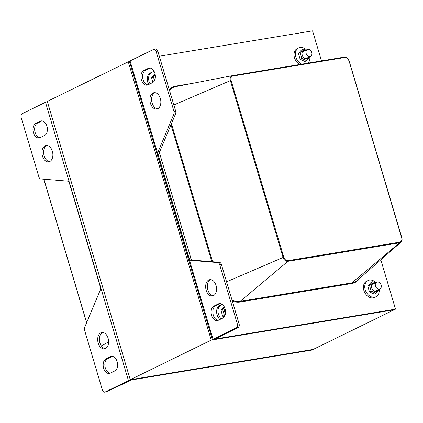<?xml version="1.0" encoding="UTF-8"?>
<svg xmlns="http://www.w3.org/2000/svg" width="423" height="423" viewBox="0 0 423 423"><rect width="100%" height="100%" fill="white"/><g stroke="black" fill="none" stroke-linecap="round" stroke-linejoin="round"><path stroke-width="0.63" d="M129.501 61.594L128.269 61.8L211.236 340.108L394.167 309.805L395.516 309.144L214.847 339.072L238.123 327.502L236.431 327.783A3.009 1.956 -99.4 0 0 237.377 324.05L219.68 264.666A3.009 1.956 -99.4 0 0 217.702 262.567L191.101 260.42A3.009 1.956 80.6 0 1 189.123 258.316L158.117 154.316A3.009 1.956 80.6 0 1 158.191 151.603L173.895 114.046A3.009 1.956 -99.4 0 0 173.964 111.334L156.113 51.447A3.009 1.956 -99.4 0 0 153.824 49.359A3.009 1.956 -99.4 0 0 153.464 49.475L130.073 60.917L213.039 339.225A3.009 0.439 163.4 0 0 212.409 339.711A3.009 0.439 163.4 0 0 213.493 339.732L394.167 309.805L311.836 350.08L131.167 380.007L106.76 391.767A3.009 1.956 80.6 0 1 106.4 391.878L104.708 392.158A3.009 1.956 -99.4 0 0 105.063 392.047L128.46 380.6L45.494 102.292A3.009 0.439 -16.6 0 1 47.344 101.589M128.269 61.8L47.291 101.414L130.258 379.722L313.184 349.419L132.515 379.346A3.009 0.439 163.4 0 0 128.46 380.6M211.236 340.108L130.258 379.722M112.264 356.367A7.524 4.886 -99.4 0 0 112.195 356.399L107.696 358.598A7.524 4.886 -99.4 0 0 105.01 366.593A7.524 4.886 -99.4 0 0 110.186 373.186M110.503 356.679A7.524 4.886 80.6 0 1 111.397 356.388A7.524 4.886 80.6 0 1 117.314 362.305A7.524 4.886 80.6 0 1 114.755 370.95L110.26 373.149A7.524 4.886 80.6 0 1 109.361 373.44A7.524 4.886 80.6 0 1 103.45 367.524A7.524 4.886 80.6 0 1 106.004 358.878L110.503 356.679L112.195 356.399M46.921 145.486A8.28 5.377 -99.4 0 0 46.763 145.56A8.28 5.377 -99.4 0 0 43.823 154.416A8.28 5.377 -99.4 0 0 49.591 161.607M45.071 145.84A8.28 5.377 80.6 0 1 46.059 145.517A8.28 5.377 80.6 0 1 52.716 152.809A8.28 5.377 80.6 0 1 48.761 161.856A8.28 5.377 80.6 0 1 42.258 155.347A8.28 5.377 80.6 0 1 45.071 145.84M45.494 102.292L22.096 113.739A3.009 1.956 -99.4 0 0 21.15 117.472L38.853 176.851A3.009 1.956 -99.4 0 0 40.83 178.955L67.431 181.102A3.009 1.956 80.6 0 1 69.404 183.201L100.41 287.206A3.009 1.956 80.6 0 1 100.341 289.919L84.632 327.471A3.009 1.956 -99.4 0 0 84.563 330.189L102.414 390.069A3.009 1.956 -99.4 0 0 104.708 392.158M102.657 332.452A8.28 5.377 -99.4 0 0 102.498 332.52A8.28 5.377 -99.4 0 0 99.558 341.377A8.28 5.377 -99.4 0 0 105.327 348.573M100.806 332.801A8.28 5.377 80.6 0 1 101.795 332.483A8.28 5.377 80.6 0 1 108.452 339.775A8.28 5.377 80.6 0 1 104.502 348.822A8.28 5.377 80.6 0 1 97.999 342.307A8.28 5.377 80.6 0 1 100.806 332.801M42.062 120.872A7.524 4.886 -99.4 0 0 41.993 120.909L37.494 123.109A7.524 4.886 -99.4 0 0 34.808 131.098A7.524 4.886 -99.4 0 0 39.984 137.692M40.301 121.19A7.524 4.886 80.6 0 1 41.195 120.899A7.524 4.886 80.6 0 1 47.106 126.815A7.524 4.886 80.6 0 1 44.552 135.46L40.058 137.66A7.524 4.886 80.6 0 1 39.159 137.951A7.524 4.886 80.6 0 1 33.248 132.034A7.524 4.886 80.6 0 1 35.802 123.389L40.301 121.19L41.993 120.909M150.033 68.055A7.524 4.886 -99.4 0 0 149.964 68.087L145.464 70.292A7.524 4.886 -99.4 0 0 142.778 78.281A7.524 4.886 -99.4 0 0 147.955 84.875M148.029 84.843A7.524 4.886 80.6 0 1 147.13 85.129A7.524 4.886 80.6 0 1 141.219 79.212A7.524 4.886 80.6 0 1 143.772 70.572L148.272 68.367A7.524 4.886 80.6 0 1 149.171 68.082A7.524 4.886 80.6 0 1 155.082 73.999A7.524 4.886 80.6 0 1 152.523 82.644L148.029 84.843M210.628 279.629A8.28 5.377 -99.4 0 0 207.508 288.433A8.28 5.377 -99.4 0 0 213.303 295.756M213.456 295.682A8.28 5.377 80.6 0 1 212.473 296A8.28 5.377 80.6 0 1 205.816 288.713A8.28 5.377 80.6 0 1 209.766 279.666A8.28 5.377 80.6 0 1 216.269 286.175A8.28 5.377 80.6 0 1 213.456 295.682M153.824 49.359L155.516 49.079A3.009 1.956 80.6 0 1 157.805 51.167L175.661 111.053A3.009 1.956 80.6 0 1 175.587 113.766L159.883 151.323A3.009 1.956 -99.4 0 0 159.815 154.035L190.815 258.035A3.009 1.956 -99.4 0 0 192.793 260.14L219.394 262.286A3.009 1.956 80.6 0 1 221.372 264.386L239.074 323.764A3.009 1.956 80.6 0 1 238.123 327.502M154.892 92.663A8.28 5.377 -99.4 0 0 151.772 101.467A8.28 5.377 -99.4 0 0 157.562 108.79M157.721 108.716A8.28 5.377 80.6 0 1 156.737 109.034A8.28 5.377 80.6 0 1 150.075 101.747A8.28 5.377 80.6 0 1 154.03 92.7A8.28 5.377 80.6 0 1 160.534 99.209A8.28 5.377 80.6 0 1 157.721 108.716M220.235 303.545A7.524 4.886 -99.4 0 0 220.166 303.577L215.667 305.781A7.524 4.886 -99.4 0 0 212.986 313.771A7.524 4.886 -99.4 0 0 218.162 320.364M218.231 320.333A7.524 4.886 80.6 0 1 217.332 320.623A7.524 4.886 80.6 0 1 211.421 314.701A7.524 4.886 80.6 0 1 213.975 306.062L218.474 303.857A7.524 4.886 80.6 0 1 219.373 303.571A7.524 4.886 80.6 0 1 225.285 309.488A7.524 4.886 80.6 0 1 222.731 318.133L218.231 320.333M236.431 327.783L213.039 339.225M212.409 339.711L129.443 61.404A3.009 0.439 -16.6 0 1 130.073 60.917M159.312 56.222L312.549 30.842L321.506 60.886M380.806 259.796L395.516 309.144M299.785 64.486A9.031 6.742 -116.1 0 1 294.514 57.792A9.031 6.742 -116.1 0 1 297.321 48.555L298.67 47.894A9.031 6.742 -116.1 0 1 306.49 49.935M301.832 64.148A9.031 6.742 -116.1 0 1 295.862 57.131A9.031 6.742 -116.1 0 1 298.67 47.894M309.795 56.693A9.031 6.742 -116.1 0 1 307.992 63.127M148.727 84.5A9.031 6.742 -116.1 0 1 147.717 82.104A9.031 6.742 -116.1 0 1 150.525 72.872L151.878 72.211A9.031 6.742 -116.1 0 1 154.268 71.688M150.08 83.839A9.031 6.742 -116.1 0 1 149.07 81.443A9.031 6.742 -116.1 0 1 151.878 72.211M379.151 289.332A9.031 6.742 -116.1 0 1 375.957 296.756L374.609 297.417A9.031 6.742 -116.1 0 1 363.865 290.427A9.031 6.742 -116.1 0 1 366.672 281.189L368.021 280.528A9.031 6.742 -116.1 0 1 375.841 282.569M375.957 296.756A9.031 6.742 -116.1 0 1 365.213 289.766A9.031 6.742 -116.1 0 1 368.021 280.528M219.849 319.539A9.031 6.742 -116.1 0 1 217.073 314.738A9.031 6.742 -116.1 0 1 219.875 305.506L221.229 304.846A9.031 6.742 -116.1 0 1 222.355 304.449M221.197 318.879A9.031 6.742 -116.1 0 1 218.421 314.078A9.031 6.742 -116.1 0 1 221.229 304.846M379.352 289.131A3.765 2.808 63.9 0 0 379.944 288.941A3.765 2.808 63.9 0 0 380.811 284.33A3.765 2.808 63.9 0 0 376.634 282.183A3.765 2.808 63.9 0 0 375.598 286.419A3.765 2.808 63.9 0 0 379.352 289.131M311.762 52.457A3.765 2.808 63.9 0 0 307.283 49.544A3.765 2.808 63.9 0 0 306.416 54.16A3.765 2.808 63.9 0 0 310.588 56.307A3.765 2.808 63.9 0 0 311.762 52.457M374.699 283.13A4.367 3.257 63.9 0 0 371.442 287.127A4.367 3.257 63.9 0 0 376.105 291.373A4.367 3.257 63.9 0 0 378.003 289.887M379.045 289.38L375.994 293.292L371.183 291.061L369.464 285.298L372.557 281.755L375.375 282.797M372.557 281.755L370.865 282.585L367.772 286.122L369.49 291.891L374.302 294.122L375.994 293.292M369.464 285.298L367.772 286.122M371.183 291.061L369.49 291.891M305.348 50.496A4.367 3.257 63.9 0 0 302.091 54.493A4.367 3.257 63.9 0 0 306.749 58.739A4.367 3.257 63.9 0 0 308.653 57.253M309.694 56.745L306.643 60.658L301.832 58.427L300.113 52.658L303.206 49.121L306.025 50.163M303.206 49.121L301.509 49.951L298.421 53.488L300.14 59.257L304.951 61.483L306.643 60.658M300.113 52.658L298.421 53.488M301.832 58.427L300.14 59.257M225.062 308.663A4.367 3.257 63.9 0 0 225.47 313.554M224.936 315.542L224.391 315.378L222.672 309.61L224.639 307.537M224.28 306.797L220.975 310.44L222.699 316.208L224.042 317.065M222.672 309.61L220.975 310.44M224.391 315.378L222.699 316.208M155.373 76.833A4.367 3.257 63.9 0 0 155.236 78.281M154.622 80.317L153.316 76.975L155.257 74.94M155.098 74.078L151.624 77.806L152.814 82.48M153.316 76.975L151.624 77.806M106.004 358.878L107.696 358.598M106.76 391.767L105.063 392.047M35.802 123.389L37.494 123.109M86.662 322.622L43.907 179.204M101.425 345.993L108.621 341.81M143.772 70.572L145.464 70.292M148.272 68.367L149.964 68.087M239.074 323.764L237.377 324.05M157.805 51.167L156.113 51.447M173.895 114.046L175.587 113.766M175.661 111.053L173.964 111.334M158.191 151.603L159.883 151.323M158.117 154.316L159.815 154.035M189.123 258.316L190.815 258.035M191.101 260.42L192.793 260.14M217.702 262.567L219.394 262.286M221.372 264.386L219.68 264.666M213.975 306.062L215.667 305.781M218.474 303.857L220.166 303.577M351.746 283.526A0.571 0.37 -99.4 0 1 351.873 282.855L399.598 242.818A0.571 0.37 -99.4 0 0 399.724 242.141L288.042 260.642A0.571 0.37 80.6 0 1 287.92 261.319L399.598 242.818A4.669 3.484 63.9 0 0 400.909 242.199L357.493 280.2A20.029 14.953 -116.1 0 1 351.873 282.855L240.19 301.35A0.571 0.37 -99.4 0 0 240.068 302.027L351.746 283.526A20.595 15.371 63.9 0 0 359.783 278.197M401.781 237.805L401.644 237.742A4.108 3.067 -116.1 0 1 399.724 242.141M288.042 260.642A4.108 3.067 -116.1 0 1 283.801 257.258L283.093 257.47A4.669 3.484 63.9 0 0 287.92 261.319L240.19 301.35A20.029 14.953 -116.1 0 1 232.016 300.097M349.065 60.97L401.644 237.742M283.801 257.258L231.085 80.423L230.376 80.629L283.093 257.47L226.564 281.808M231.085 80.423A4.108 3.067 -116.1 0 1 233.004 76.018A0.571 0.37 -99.4 0 0 232.565 75.622L344.248 57.121A0.571 0.37 80.6 0 1 344.687 57.517A4.108 3.067 -116.1 0 1 348.927 60.901M400.909 242.199C402.035 241.099 402.347 239.614 401.85 237.742L349.134 60.907C348.145 58.279 346.516 57.02 344.248 57.121L232.571 75.617A0.571 0.37 -99.4 0 0 232.56 75.622A4.669 3.484 63.9 0 0 232.486 75.632A4.669 3.484 63.9 0 0 230.376 80.629L173.848 104.973M233.004 76.018L344.687 57.517M192.983 83.268L175.709 86.133A0.571 0.37 -99.4 0 0 176.105 86.535M175.709 86.133A20.595 15.371 63.9 0 0 169.237 89.512M169.459 90.247A20.029 14.953 -116.1 0 1 175.841 86.583L232.565 75.622M232.285 301.007A20.595 15.371 63.9 0 0 240.068 302.027M212.61 261.737L171.452 123.664M171.003 124.737L211.823 261.673M43.818 179.199L86.609 322.744M375.037 291.341L379.944 288.941M371.732 284.579L376.634 282.183M305.686 58.707L310.588 56.307M302.382 51.944L307.283 49.544"/></g></svg>
